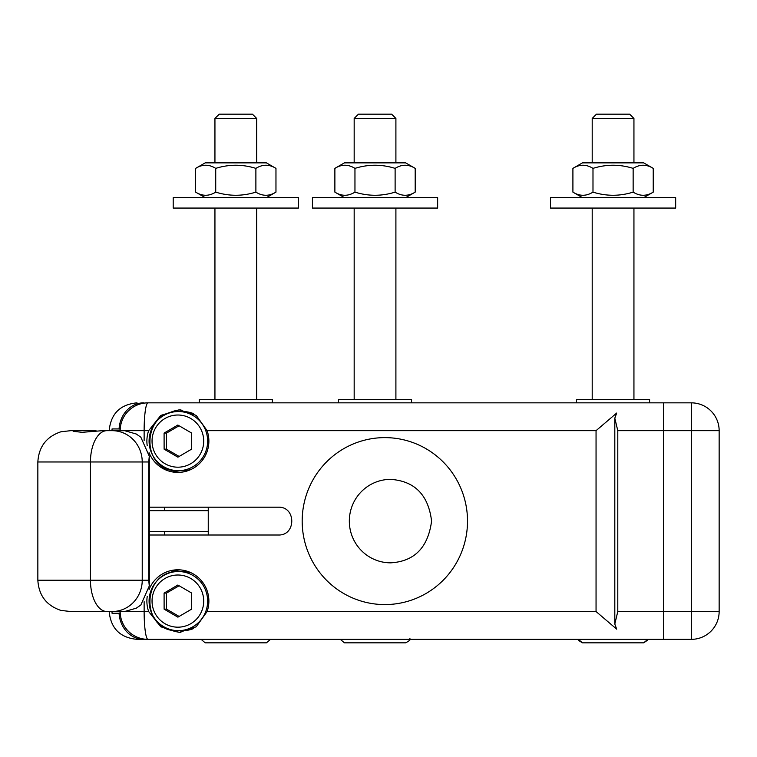 <?xml version="1.0" encoding="UTF-8"?>
<svg xmlns="http://www.w3.org/2000/svg" width="757" height="757" viewBox="0 0 757 757"><rect width="100%" height="100%" fill="white"/><g stroke="black" fill="none" stroke-linecap="round" stroke-linejoin="round"><path stroke-width="1.14" d="M303.822 402.847L576.55 402.847L576.55 399.365L649.591 399.365L649.591 402.847L691.321 402.847L691.321 639.353A27.829 27.829 0 0 0 719.084 613.52M154.759 402.847L199.29 402.847L199.29 399.365L272.331 399.365L272.331 402.847L199.29 402.847M147.227 596.44A31.302 30.999 -90 0 0 148.656 611.533L160.815 626.796L179.191 632.398L196.214 626.796L207.106 611.533L596.052 611.533L616.7 629.162L614.807 624.061L617.788 611.533L719.15 611.533A27.829 27.829 0 0 1 691.321 639.353L663.501 639.353L663.501 402.847L148.003 402.847A27.829 3.87 90 0 0 144.133 430.667L124.555 430.667L136.241 433.998L140.83 437.186L149.28 456.187L148.741 461.978L148.741 580.231L149.28 586.013L140.83 605.023L136.241 608.202L124.555 611.533L121.139 611.533L126.258 611.533M663.501 402.847L691.321 402.847A27.829 27.829 0 0 1 719.15 430.667L617.788 430.667L614.807 418.148L616.7 413.038L596.052 430.667L596.052 611.533M649.591 402.847L576.55 402.847M719.084 428.689A27.829 27.829 0 0 0 691.321 402.847A27.829 27.829 0 0 1 718.024 422.832M719.15 611.533L719.15 430.667M663.501 639.353L148.003 639.353A27.829 3.87 -90 0 1 144.133 611.533L70.827 611.533L60.91 610.426M154.759 639.353L136.989 639.353C120.089 637.706 110.815 628.433 109.169 611.533M139.279 639.353L277.914 639.353M649.591 639.353L576.55 639.353M164.468 535.01L164.468 531.537M164.468 510.663L164.468 507.19M208.251 531.537L149.28 531.537M582.464 162.859L572.907 168.376L582.464 162.859L643.677 162.859L653.234 168.376C646.535 164.193 639.845 164.193 633.145 168.376C619.765 164.193 606.376 164.193 592.986 168.376C586.297 164.193 579.597 164.193 572.907 168.376L572.907 192.127C579.597 196.309 586.297 196.309 592.986 192.127C606.376 196.309 619.765 196.309 633.145 192.127C639.845 196.309 646.535 196.309 653.234 192.127L643.677 197.643M643.677 162.859L653.234 168.376L653.234 192.127M633.145 168.376L633.145 192.127M592.986 168.376L592.986 192.127M592.201 162.859L592.201 118.433L633.94 118.433L633.94 162.859M633.94 118.433L629.673 114.165L633.94 118.433L629.673 114.165L596.469 114.165L592.201 118.433M578.603 640.242L578.348 639.353L582.464 642.835L643.677 642.835L647.793 639.353L647.557 640.195L643.677 642.835L647.557 640.195M550.471 197.643L675.67 197.643L675.67 208.071L550.462 208.071L550.462 197.643M334.878 168.376L344.435 162.859L405.648 162.859L415.196 168.376C408.506 164.193 401.816 164.193 395.116 168.376C381.727 164.193 368.347 164.193 354.957 168.376C348.267 164.193 341.568 164.193 334.878 168.376L334.878 192.127C341.568 196.309 348.267 196.309 354.957 192.127C368.347 196.309 381.727 196.309 395.116 192.127C401.816 196.309 408.506 196.309 415.196 192.127L405.648 197.643M415.196 168.376L415.196 192.127M395.116 168.376L395.116 192.127M354.957 168.376L354.957 192.127M354.172 162.859L354.172 118.433L395.902 118.433L395.902 162.859M395.902 118.433L391.643 114.165L358.44 114.165L354.172 118.433M340.319 639.353L344.435 642.835L405.648 642.835C409.622 640.734 411.013 639.343 409.821 638.662M312.442 197.643L437.641 197.643L437.641 208.071L312.433 208.071L312.433 197.643M195.647 168.376L205.204 162.859L266.417 162.859L275.964 168.376C269.274 164.193 262.584 164.193 255.885 168.376C242.495 164.193 229.116 164.193 215.726 168.376C209.036 164.193 202.337 164.193 195.647 168.376L195.647 192.127C202.337 196.309 209.036 196.309 215.726 192.127C229.116 196.309 242.495 196.309 255.885 192.127C262.584 196.309 269.274 196.309 275.964 192.127L266.417 197.643M275.964 168.376L275.964 192.127M255.885 168.376L255.885 192.127M215.726 168.376L215.726 192.127M173.211 197.643L298.409 197.643L298.409 208.071L173.202 208.071L173.202 197.643M214.941 162.859L214.941 118.433L256.67 118.433L256.67 162.859M256.67 118.433L252.412 114.165L219.208 114.165L214.941 118.433M201.088 639.353L205.204 642.835L266.417 642.835L270.533 639.353M272.331 402.847L282.844 402.847M322.984 402.847L333.525 402.847M112.008 611.533L112.055 613.274L119.086 613.274A27.829 24.669 -90 0 0 143.707 639.353M124.555 430.667L121.858 430.771M126.258 430.667L102.602 430.667L82.22 432.313L73.174 431.348L75.416 430.667L70.827 430.667L60.91 431.774M121.139 430.667L125.198 430.667M114.288 430.667L121.035 430.667M70.827 430.667L96.007 430.667M75.416 430.667L87.396 430.667M114.127 430.667L102.602 430.667M149.28 510.663L208.251 510.663M149.28 507.19L278.368 507.19C296.233 506.518 296.233 535.682 278.368 535.01L149.28 535.01M191.672 449.109L177.904 457.171L164.118 449.166L164.089 433.099L177.848 425.037L191.644 433.051L191.672 449.109M191.019 469.454A29.561 29.277 90 0 1 182.721 470.665L178.359 470.665A29.561 29.277 -90 0 0 206.633 433.43A29.561 29.277 -90 0 0 149.082 441.104A29.561 29.277 -90 0 0 178.359 470.665C140.556 472.983 140.376 410.871 178.359 411.543L182.721 411.543A29.561 29.277 90 0 1 193.574 413.653M164.118 449.166L166.54 449.166L179.135 456.452M179.087 425.765L166.502 433.099L164.089 433.099M166.502 433.099L166.54 449.166M191.672 609.101L177.904 617.163L164.118 609.158L164.089 593.091L177.848 585.029L191.644 593.043L191.672 609.101M193.574 628.556A29.561 29.277 90 0 1 182.721 630.657L178.359 630.657A29.561 29.277 -90 0 0 206.633 593.422A29.561 29.277 -90 0 0 149.082 601.096A29.561 29.277 -90 0 0 178.359 630.657C140.556 632.975 140.376 570.863 178.359 571.535L182.721 571.535A29.561 29.277 90 0 1 191.019 572.746M164.118 609.158L166.54 609.158L179.135 616.444M179.087 585.757L166.502 593.091L164.089 593.091M166.502 593.091L166.54 609.158M180.951 632.35A31.302 30.999 90 0 1 168.65 628.991M168.65 573.2A31.302 30.999 90 0 1 180.298 569.889M207.106 611.533A31.302 30.999 -90 0 0 177.876 569.794A31.302 30.999 -90 0 0 149.063 589.552M147.227 445.759A31.302 30.999 90 0 1 148.656 430.667L160.815 415.404L179.191 409.802L196.214 415.404L207.106 430.667A31.302 30.999 90 0 1 177.876 472.406A31.302 30.999 90 0 1 149.063 452.658M180.951 409.849A31.302 30.999 -90 0 0 168.65 413.208M168.65 468.999A31.302 30.999 -90 0 0 180.298 472.311M112.008 430.667L112.055 428.935L120.231 428.935M411.562 402.847L411.562 399.365L338.521 399.365L338.521 402.847M208.251 507.19L208.251 535.01M349.327 521.1A41.739 41.332 -90 0 0 390.659 562.839C414.42 561.457 428.055 547.548 431.585 521.09C428.386 494.974 414.741 481.064 390.659 479.361A41.739 41.332 -90 0 0 349.327 521.1M120.013 613.274L120.013 611.533M61.118 431.717C46.537 436.562 38.787 446.639 37.85 461.978L142.231 461.978A31.302 30.091 -90 0 0 112.14 430.667M106.964 430.667A31.302 16.512 -90 0 0 90.452 461.978L90.452 580.231L142.231 580.231L142.231 461.978L148.741 461.978M112.14 611.533A31.302 30.091 90 0 0 142.231 580.231L148.741 580.231M37.85 461.978L37.85 580.231L90.452 580.231A31.302 16.512 90 0 0 106.964 611.533M190.83 463.672A26.088 25.833 90 0 1 152.043 441.151A26.088 25.833 90 0 1 190.755 418.489A26.088 25.833 90 0 1 190.83 463.672M190.83 623.664A26.088 25.833 90 0 1 152.043 601.143A26.088 25.833 90 0 1 190.755 578.48A26.088 25.833 90 0 1 190.83 623.664M144.133 601.645L144.133 611.533L148.656 611.533M144.133 440.565L144.133 430.667L148.656 430.667M207.106 430.667L596.052 430.667M302.185 521.1A83.478 82.664 -90 0 0 426.182 593.393A83.478 82.664 -90 0 0 426.182 448.806A83.478 82.664 -90 0 0 302.185 521.1M617.788 611.533L617.788 430.667M143.707 402.847A27.829 24.669 90 0 0 119.086 428.935M120.013 428.935L120.013 430.667M718.866 426.711A27.829 27.829 0 0 0 718.516 424.753M691.321 639.353A27.829 27.829 0 0 0 718.024 619.368M718.516 617.447A27.829 27.829 0 0 0 718.866 615.488M391.161 562.839L390.347 562.829M582.464 197.643L572.907 192.127M633.94 399.365L633.94 208.071M592.201 399.365L592.201 208.071M578.708 640.488L582.464 642.835L578.736 640.545M344.435 197.643L334.878 192.127M395.902 399.365L395.902 208.071M354.172 399.365L354.172 208.071M578.348 639.353L578.622 640.29M205.204 197.643L195.647 192.127M256.67 399.365L256.67 208.071M214.941 399.365L214.941 208.071M149.28 586.013L149.28 456.187M120.174 611.533A27.829 27.829 0 0 0 148.003 639.353M148.003 402.847A27.829 27.829 0 0 0 120.174 430.667M37.85 580.231C38.787 595.56 46.537 605.647 61.118 610.483M614.807 418.347L614.807 623.853M109.169 430.667C110.815 413.767 120.089 404.493 136.989 402.847"/></g></svg>
